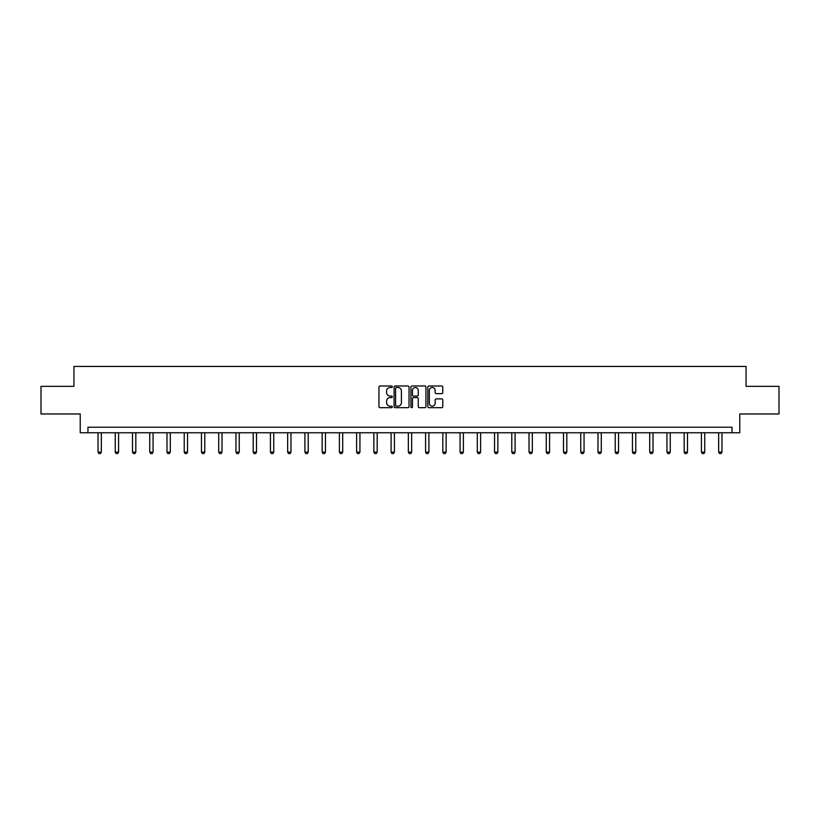 <?xml version="1.0" encoding="UTF-8"?>
<svg xmlns="http://www.w3.org/2000/svg" width="820" height="820" viewBox="0 0 820 820"><rect width="100%" height="100%" fill="white"/><g stroke="black" fill="none" stroke-linecap="round" stroke-linejoin="round"><path stroke-width="1.23" d="M392.319 386.753A0.758 0.758 0 0 0 391.56 385.994L380.029 385.994A1.087 1.087 0 0 0 378.953 387.071L378.953 406.597A1.087 1.087 0 0 0 380.029 407.683L391.56 407.683A0.758 0.758 0 0 0 392.319 406.925A0.758 0.758 0 0 0 391.56 406.166L390.064 406.166A3.475 3.475 0 0 1 386.599 402.692L386.599 401.072A3.475 3.475 0 0 1 390.064 397.597L391.56 397.597A0.758 0.758 0 0 0 392.319 396.839A0.758 0.758 0 0 0 391.56 396.08L390.064 396.08A3.475 3.475 0 0 1 386.599 392.606L386.599 390.976A3.475 3.475 0 0 1 390.064 387.511L391.56 387.511A0.758 0.758 0 0 0 392.319 386.753M441.703 393.641A1.087 1.087 0 0 0 442.79 392.554L442.79 387.071A1.087 1.087 0 0 0 441.703 385.994L428.901 385.994A1.087 1.087 0 0 0 427.814 387.071L427.814 406.597A1.087 1.087 0 0 0 428.901 407.683L441.703 407.683A1.087 1.087 0 0 0 442.79 406.597L442.79 399.986A1.087 1.087 0 0 0 441.703 398.899L436.219 398.899A1.087 1.087 0 0 0 435.143 399.986L435.143 403.266A2.901 2.901 0 0 1 432.242 406.166A2.901 2.901 0 0 1 429.331 403.266L429.331 390.412A2.901 2.901 0 0 1 432.242 387.511A2.901 2.901 0 0 1 435.143 390.412L435.143 392.554A1.087 1.087 0 0 0 436.219 393.641L441.703 393.641M732.034 432.755L739.773 432.755L739.773 413.967L779 413.967L779 386.343L746.067 386.343L746.067 366.448L73.933 366.448L73.933 386.343L41 386.343L41 413.967L80.227 413.967L80.227 432.755L732.034 432.755L732.034 427.23L87.965 427.23L87.965 432.755M409.047 387.071A1.087 1.087 0 0 0 407.97 385.994L395.168 385.994A1.087 1.087 0 0 0 394.082 387.071L394.082 406.597A1.087 1.087 0 0 0 395.168 407.683L407.97 407.683A1.087 1.087 0 0 0 409.047 406.597L409.047 387.071M412.029 385.994L424.832 385.994A1.087 1.087 0 0 1 425.918 387.071L425.918 406.597A1.087 1.087 0 0 1 424.832 407.683L419.358 407.683A1.087 1.087 0 0 1 418.272 406.597L418.272 398.684A1.087 1.087 0 0 0 417.185 397.597L413.557 397.597A1.087 1.087 0 0 0 412.47 398.684L412.47 406.925A0.758 0.758 0 0 1 411.712 407.683A0.758 0.758 0 0 1 410.953 406.925L410.953 387.071A1.087 1.087 0 0 1 412.029 385.994M396.357 387.511A0.758 0.758 0 0 0 395.599 388.27L395.599 405.408A0.758 0.758 0 0 0 396.357 406.166L397.936 406.166A3.475 3.475 0 0 0 401.4 402.692L401.4 390.976A3.475 3.475 0 0 0 397.936 387.511L396.357 387.511M418.272 390.463A2.901 2.901 0 0 0 415.371 387.563A2.901 2.901 0 0 0 412.47 390.463L412.47 394.994A1.087 1.087 0 0 0 413.557 396.08L417.185 396.08A1.087 1.087 0 0 0 418.272 394.994L418.272 390.463M98.021 432.755L98.021 452.117L101.342 452.117L101.342 432.755M101.342 452.117L100.511 453.552L98.851 453.552L98.021 452.117M115.261 432.755L115.261 452.117L118.582 452.117L118.582 432.755M118.582 452.117L117.752 453.552L116.091 453.552L115.261 452.117M132.502 432.755L132.502 452.117L135.823 452.117L135.823 432.755M135.823 452.117L134.992 453.552L133.332 453.552L132.502 452.117M149.742 432.755L149.742 452.117L153.063 452.117L153.063 432.755M153.063 452.117L152.233 453.552L150.572 453.552L149.742 452.117M166.983 432.755L166.983 452.117L170.304 452.117L170.304 432.755M170.304 452.117L169.474 453.552L167.813 453.552L166.983 452.117M184.223 432.755L184.223 452.117L187.534 452.117L187.534 432.755M187.534 452.117L186.714 453.552L185.053 453.552L184.223 452.117M201.464 432.755L201.464 452.117L204.774 452.117L204.774 432.755M204.774 452.117L203.954 453.552L202.294 453.552L201.464 452.117M218.704 432.755L218.704 452.117L222.015 452.117L222.015 432.755M222.015 452.117L221.195 453.552L219.534 453.552L218.704 452.117M235.945 432.755L235.945 452.117L239.255 452.117L239.255 432.755M239.255 452.117L238.425 453.552L236.775 453.552L235.945 452.117M253.185 432.755L253.185 452.117L256.496 452.117L256.496 432.755M256.496 452.117L255.666 453.552L254.015 453.552L253.185 452.117M270.426 432.755L270.426 452.117L273.736 452.117L273.736 432.755M273.736 452.117L272.906 453.552L271.256 453.552L270.426 452.117M287.666 432.755L287.666 452.117L290.977 452.117L290.977 432.755M290.977 452.117L290.147 453.552L288.496 453.552L287.666 452.117M304.907 432.755L304.907 452.117L308.217 452.117L308.217 432.755M308.217 452.117L307.387 453.552L305.727 453.552L304.907 452.117M322.147 432.755L322.147 452.117L325.458 452.117L325.458 432.755M325.458 452.117L324.628 453.552L322.967 453.552L322.147 452.117M339.388 432.755L339.388 452.117L342.698 452.117L342.698 432.755M342.698 452.117L341.868 453.552L340.208 453.552L339.388 452.117M356.618 432.755L356.618 452.117L359.939 452.117L359.939 432.755M359.939 452.117L359.109 453.552L357.448 453.552L356.618 452.117M373.858 432.755L373.858 452.117L377.179 452.117L377.179 432.755M377.179 452.117L376.349 453.552L374.689 453.552L373.858 452.117M391.099 432.755L391.099 452.117L394.42 452.117L394.42 432.755M394.42 452.117L393.59 453.552L391.929 453.552L391.099 452.117M408.339 432.755L408.339 452.117L411.66 452.117L411.66 432.755M411.66 452.117L410.83 453.552L409.17 453.552L408.339 452.117M425.58 432.755L425.58 452.117L428.901 452.117L428.901 432.755M428.901 452.117L428.071 453.552L426.41 453.552L425.58 452.117M442.82 432.755L442.82 452.117L446.141 452.117L446.141 432.755M446.141 452.117L445.311 453.552L443.651 453.552L442.82 452.117M460.061 432.755L460.061 452.117L463.382 452.117L463.382 432.755M463.382 452.117L462.552 453.552L460.891 453.552L460.061 452.117M477.301 432.755L477.301 452.117L480.612 452.117L480.612 432.755M480.612 452.117L479.792 453.552L478.132 453.552L477.301 452.117M494.542 432.755L494.542 452.117L497.853 452.117L497.853 432.755M497.853 452.117L497.033 453.552L495.372 453.552L494.542 452.117M511.782 432.755L511.782 452.117L515.093 452.117L515.093 432.755M515.093 452.117L514.273 453.552L512.613 453.552L511.782 452.117M529.023 432.755L529.023 452.117L532.334 452.117L532.334 432.755M532.334 452.117L531.503 453.552L529.853 453.552L529.023 452.117M546.264 432.755L546.264 452.117L549.574 452.117L549.574 432.755M549.574 452.117L548.744 453.552L547.094 453.552L546.264 452.117M563.504 432.755L563.504 452.117L566.815 452.117L566.815 432.755M566.815 452.117L565.984 453.552L564.334 453.552L563.504 452.117M580.745 432.755L580.745 452.117L584.055 452.117L584.055 432.755M584.055 452.117L583.225 453.552L581.575 453.552L580.745 452.117M597.985 432.755L597.985 452.117L601.296 452.117L601.296 432.755M601.296 452.117L600.466 453.552L598.805 453.552L597.985 452.117M615.226 432.755L615.226 452.117L618.536 452.117L618.536 432.755M618.536 452.117L617.706 453.552L616.045 453.552L615.226 452.117M632.466 432.755L632.466 452.117L635.777 452.117L635.777 432.755M635.777 452.117L634.947 453.552L633.286 453.552L632.466 452.117M649.696 432.755L649.696 452.117L653.017 452.117L653.017 432.755M653.017 452.117L652.187 453.552L650.526 453.552L649.696 452.117M666.937 432.755L666.937 452.117L670.258 452.117L670.258 432.755M670.258 452.117L669.428 453.552L667.767 453.552L666.937 452.117M684.177 432.755L684.177 452.117L687.498 452.117L687.498 432.755M687.498 452.117L686.668 453.552L685.007 453.552L684.177 452.117M701.418 432.755L701.418 452.117L704.739 452.117L704.739 432.755M704.739 452.117L703.909 453.552L702.248 453.552L701.418 452.117M718.658 432.755L718.658 452.117L721.979 452.117L721.979 432.755M721.979 452.117L721.149 453.552L719.489 453.552L718.658 452.117"/></g></svg>
